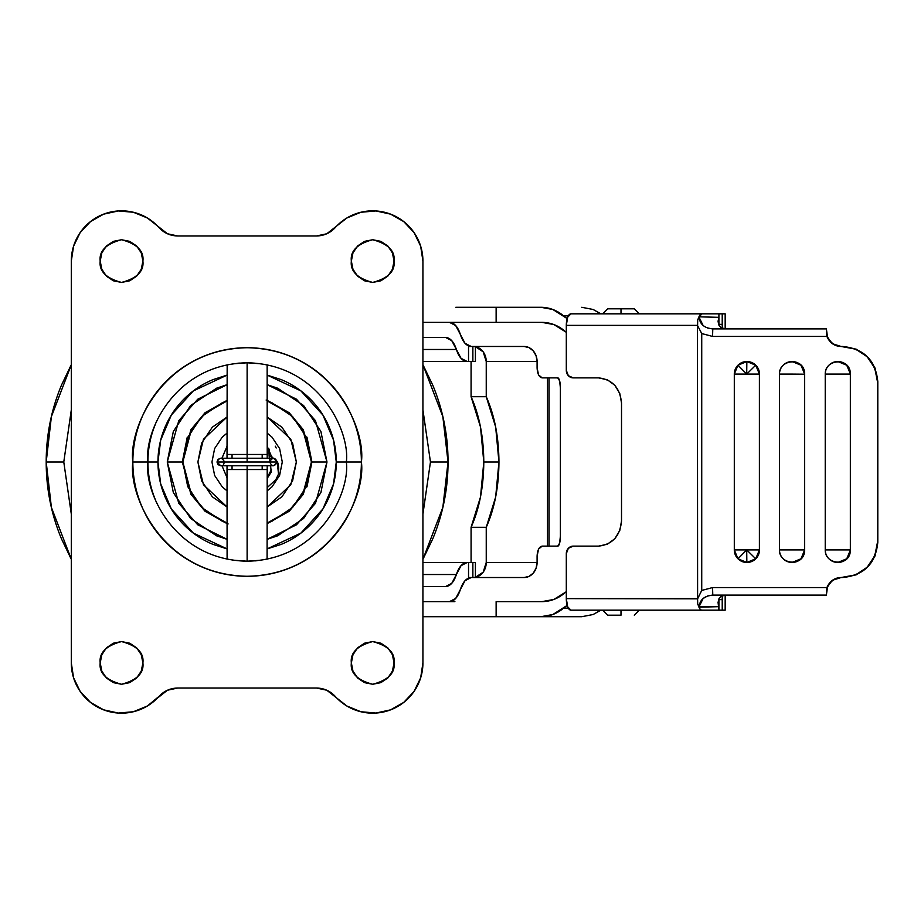 <?xml version="1.0" encoding="UTF-8"?>
<svg xmlns="http://www.w3.org/2000/svg" width="924" height="924" viewBox="0 0 924 924"><rect width="100%" height="100%" fill="white"/><g stroke="black" fill="none" stroke-linecap="round" stroke-linejoin="round"><path stroke-width="1.39" d="M71.31 559.32L61.492 538.888C51.294 514.275 46.2 488.646 46.2 462L51.386 416.643L71.31 364.726L51.386 416.643L46.2 462L63.779 462L71.31 409.979M422.926 409.979L430.457 462L448.036 462L442.85 416.643L422.926 364.726L442.85 416.643L448.036 462C448.036 488.646 442.942 514.275 432.744 538.888L422.926 559.32M71.31 514.021L63.779 462L46.2 462L51.386 507.357L71.31 559.274L51.386 507.357L46.2 462C46.2 435.354 51.294 409.725 61.492 385.112L71.31 364.68M422.926 364.68L432.744 385.112C442.942 409.725 448.036 435.354 448.036 462L442.85 507.357L422.926 559.274L442.85 507.357L448.036 462L430.457 462L422.926 514.021M422.926 514.091L430.457 462L422.926 409.909M71.31 409.909L63.779 462L71.31 514.091M227.027 433.137L222.257 437.133L214.634 448.544L211.954 462L214.634 475.456L222.257 486.867L227.027 490.863M267.209 490.863L271.979 486.867L279.602 475.456L282.282 462L279.602 448.544L271.979 437.133L267.209 433.137M232.848 363.825L247.124 362.797L261.319 363.813M261.33 560.187L247.124 561.203L232.675 560.152M155.463 499.965C150.427 487.814 147.921 475.155 147.921 462C143.925 432.986 173.689 364.148 247.124 362.797C320.547 364.148 350.312 432.986 346.327 462L361.388 462C365.985 428.574 331.704 349.284 247.124 347.724C162.543 349.284 128.251 428.574 132.848 462L147.921 462C143.925 432.986 173.689 364.148 247.124 362.797C320.547 364.148 350.312 432.986 346.327 462C350.312 491.014 320.547 559.852 247.124 561.203C173.689 559.852 143.925 491.014 147.921 462L132.848 462C132.848 477.154 135.747 491.73 141.545 505.728C147.343 519.727 155.602 532.085 166.32 542.804C177.027 553.522 189.385 561.78 203.384 567.579C217.394 573.377 231.97 576.276 247.124 576.276C262.277 576.276 276.853 573.377 290.852 567.579C304.851 561.78 317.209 553.522 327.928 542.804C338.634 532.085 346.893 519.727 352.691 505.728C358.489 491.73 361.388 477.154 361.388 462C361.388 446.846 358.489 432.27 352.691 418.272C346.893 404.273 338.634 391.915 327.928 381.196C317.209 370.478 304.851 362.22 290.852 356.421C276.853 350.623 262.277 347.724 247.124 347.724C231.97 347.724 217.394 350.623 203.384 356.421C189.385 362.22 177.027 370.478 166.32 381.196C155.602 391.915 147.343 404.273 141.545 418.272C135.747 432.27 132.848 446.846 132.848 462C128.251 495.426 162.543 574.716 247.124 576.276C331.704 574.716 365.985 495.426 361.388 462L346.327 462C350.312 491.014 320.547 559.852 247.124 561.203C173.689 559.852 143.925 491.014 147.921 462L157.958 462L160.684 440.136L171.31 415.072L193.335 390.898L227.027 375.132L213.005 379.625C202.079 384.153 192.435 390.598 184.072 398.96C175.71 407.311 169.277 416.955 164.749 427.881C160.222 438.808 157.958 450.173 157.958 462C157.958 473.827 160.222 485.192 164.749 496.119C169.277 507.045 175.71 516.689 184.072 525.04C192.435 533.402 202.079 539.847 213.005 544.375L227.027 548.879L193.335 533.102L171.31 508.928L160.684 483.864L157.958 462L147.921 462C147.921 448.845 150.427 436.186 155.463 424.035M227.027 465.765L227.027 469.531L247.124 469.531L247.124 561.203L247.124 469.531L267.209 469.531L247.124 469.531L247.124 465.765L247.124 469.531L227.027 469.531L227.096 559.159M228.286 559.401L229.383 559.609M254.816 560.903L257.057 560.706M264.714 559.632L265.511 559.482M267.082 559.17L267.209 465.765M394.04 662.924C395.253 673.007 388.138 680.133 372.695 684.268C357.253 680.133 350.138 673.007 351.351 662.924L352.968 671.09L357.6 678.02L364.53 682.64L372.695 684.268L380.861 682.64L387.791 678.02L392.423 671.09L394.04 662.924L392.423 654.746L387.791 647.828L380.861 643.196L372.695 641.568L364.53 643.196L357.6 647.828L352.968 654.746L351.351 662.924C350.138 652.829 357.253 645.714 372.695 641.568C388.138 645.714 395.253 652.829 394.04 662.924M142.897 662.924C144.109 673.007 136.995 680.133 121.541 684.268C106.098 680.133 98.984 673.007 100.196 662.924L101.825 671.09L106.445 678.02L113.375 682.64L121.541 684.268L129.718 682.64L136.637 678.02L141.268 671.09L142.897 662.924L141.268 654.746L136.637 647.828L129.718 643.196L121.541 641.568L113.375 643.196L106.445 647.828L101.825 654.746L100.196 662.924C98.984 652.829 106.098 645.714 121.541 641.568C136.995 645.714 144.109 652.829 142.897 662.924M394.04 261.076C395.253 271.171 388.138 278.286 372.695 282.432C357.253 278.286 350.138 271.171 351.351 261.076L352.968 269.254L357.6 276.172L364.53 280.804L372.695 282.432L380.861 280.804L387.791 276.172L392.423 269.254L394.04 261.076L392.423 252.91L387.791 245.98L380.861 241.36L372.695 239.732L364.53 241.36L357.6 245.98L352.968 252.91L351.351 261.076C350.138 250.993 357.253 243.867 372.695 239.732C388.138 243.867 395.253 250.993 394.04 261.076L392.423 269.254M142.897 261.076C144.109 271.171 136.995 278.286 121.541 282.432C106.098 278.286 98.984 271.171 100.196 261.076L101.825 269.254L106.445 276.172L113.375 280.804L121.541 282.432L129.718 280.804L136.637 276.172L141.268 269.254L142.897 261.076L141.268 252.91L136.637 245.98L129.718 241.36L121.541 239.732L113.375 241.36L106.445 245.98L101.825 252.91L100.196 261.076C98.984 250.993 106.098 243.867 121.541 239.732C136.995 243.867 144.109 250.993 142.897 261.076L141.268 269.254M167.452 690.228L158.986 696.407A50.231 50.231 0 0 1 71.31 662.924L71.31 261.076L73.585 246.165L80.169 232.594L90.494 221.598L103.627 214.16L118.364 210.949L133.391 212.266L147.355 217.983L167.452 233.772L177.708 235.967L316.539 235.967L326.784 233.772L346.893 217.983L360.845 212.266L375.872 210.949L390.621 214.16L403.742 221.598L414.067 232.594L420.663 246.165L422.926 261.076L422.926 662.924L420.663 677.835L414.067 691.406L403.742 702.402L390.621 709.84L375.872 713.051L360.845 711.734L346.893 706.017L326.784 690.228L316.539 688.034L177.708 688.034L167.452 690.228L147.355 706.017L133.391 711.734L118.364 713.051L103.627 709.84L90.494 702.402L80.169 691.406L73.585 677.835L71.31 662.924L71.31 261.076L73.585 246.165M167.452 233.772L177.708 235.967C170.282 235.816 164.045 233.033 158.986 227.593A50.231 50.231 0 0 0 71.31 261.076M177.708 235.967L316.539 235.967L326.784 233.772L346.893 217.983M316.539 235.967C323.954 235.816 330.203 233.033 335.25 227.593A50.231 50.231 0 0 1 422.926 261.076L422.926 662.924L420.663 677.835M346.893 706.017L326.784 690.228L316.539 688.034L177.708 688.034C170.282 688.184 164.045 690.967 158.986 696.407L147.355 706.017M316.539 688.034C323.954 688.184 330.203 690.967 335.25 696.407A50.231 50.231 0 0 0 422.926 662.924M249.33 362.82L247.124 362.797L247.124 454.469L267.209 454.469L267.14 364.841M265.95 364.599L264.865 364.391M239.42 363.097L237.179 363.294M229.522 364.368L228.471 364.564M227.165 364.83L227.027 454.469L247.124 454.469L247.124 458.235M734.303 374.093L746.707 374.093L737.976 365.211L734.303 374.093L734.303 549.907L737.976 558.789L746.846 562.462L746.707 549.907L737.976 558.789L746.707 549.907L746.846 562.462L755.728 558.789L746.707 549.907L755.728 558.789L759.401 549.907L734.303 549.907L759.401 549.907A12.555 12.555 90 0 1 737.976 558.789A12.555 12.555 90 0 1 734.303 549.907L734.303 374.093A12.555 12.555 90 0 1 737.976 365.211L746.707 374.093L755.728 365.211L746.846 361.538L746.707 374.093L746.846 361.538L737.976 365.211A12.555 12.555 90 0 1 755.728 365.211L746.707 374.093L734.303 374.093M698.948 316.828L702.067 313.825L718.907 313.825L570.94 313.825L702.067 313.825A11.55 4.632 -90 0 0 698.948 316.828L718.907 317.336L698.948 316.828M620.997 308.801L607.68 308.801L634.303 308.801L620.997 308.801L620.997 313.825L620.997 308.801M779.486 374.104A12.555 12.555 90 0 1 779.486 374.093A12.555 12.555 -90 0 0 779.486 374.104L779.486 549.896C778.944 565.292 805 567.117 804.596 549.803A12.555 12.555 90 0 1 792.03 562.462A12.555 12.555 90 0 1 779.486 549.896A12.555 12.555 -90 0 0 779.486 549.907L791.891 549.907L779.486 549.907L779.486 374.104L791.891 374.093L779.486 374.093A12.555 12.555 90 0 1 792.03 361.538A12.555 12.555 90 0 1 804.596 374.197L791.891 374.093L804.596 374.197C805 356.883 778.944 358.708 779.486 374.093M697.435 603.037L698.948 607.172A11.55 4.632 90 0 0 702.067 610.175L570.94 610.175L567.659 606.791L566.308 598.625L697.435 598.625L697.435 325.375L566.308 325.375L567.659 317.209L570.94 313.825A11.55 4.632 90 0 0 566.308 325.375L566.308 370.328L566.308 325.375L697.435 325.375L697.608 598.821L701.732 590.436L701.732 333.564L712.566 336.428L826.888 336.428L832.397 343.705L841.094 346.477L855.774 349.145L867.174 356.768L874.797 368.179L877.465 381.635L877.465 542.365L874.797 555.821L867.174 567.232L855.774 574.855L841.094 577.523L832.397 580.295L826.888 587.572L712.566 587.572L701.732 590.436L701.732 333.564L697.435 325.375L701.743 333.552L712.566 336.428L826.888 336.428L826.368 328.886L827.534 337.214L830.803 342.088L835.677 345.333L841.429 346.477C832.385 345.53 827.361 340.529 826.368 331.473L826.888 336.428C829.798 342.931 834.534 346.281 841.094 346.477L856.109 349.145L867.509 356.768L875.12 368.179L877.8 381.635L877.8 542.365L875.12 555.821L867.509 567.232L856.109 574.855L842.653 577.523C863.963 575.398 875.675 563.686 877.8 542.365L877.8 381.635L877.465 542.365C875.34 563.686 863.628 575.398 842.318 577.523L841.094 577.523C834.534 577.719 829.798 581.069 826.888 587.572L712.566 587.572L712.785 595.114L826.252 595.114L712.785 595.114L712.566 587.572L701.732 590.436L697.62 598.821L566.308 598.625L566.308 553.672L566.308 598.625A11.55 4.632 90 0 0 570.94 610.175L702.067 610.175A11.55 4.632 -90 0 1 698.948 607.172L718.907 606.664L718.907 610.175L702.067 610.175L725.167 610.175L725.178 595.114M620.997 615.199L607.68 615.199L620.997 615.199L620.997 610.175L620.997 615.199M792.111 562.462A12.555 12.555 -90 0 0 804.665 549.907L791.891 549.907L804.596 549.907L804.596 374.093L804.665 549.907L804.665 374.093L800.993 365.211L792.111 361.538A12.555 12.555 -90 0 1 804.665 374.093L804.665 549.907L800.993 558.789L792.041 562.462M247.124 462L247.124 362.797M837.86 562.462A12.555 12.555 -90 0 0 850.415 549.907L825.236 549.907C824.693 565.292 850.75 567.117 850.346 549.803A12.555 12.555 90 0 1 837.779 562.462L846.742 558.789L850.415 549.907L850.415 374.093L846.742 365.211L837.791 361.538A12.555 12.555 90 0 1 850.346 374.197L825.236 374.093L825.236 549.907L850.415 549.907L850.346 374.197C850.75 356.883 824.693 358.708 825.236 374.093L850.346 374.093L850.346 549.907L850.415 374.093A12.555 12.555 -90 0 0 837.86 361.538M836.682 361.584L831.889 363.005M831.889 560.995L836.682 562.416M786.151 560.995L790.932 562.416M790.932 361.584L786.151 363.005M740.967 560.995L745.737 562.416M746.846 562.462L755.797 558.789L759.47 549.907L759.47 374.093L755.797 365.211L746.846 361.538M745.737 361.584L740.967 363.005M841.429 577.523L835.677 578.667L830.803 581.912L827.534 586.786L826.368 595.114L826.888 587.572L826.368 592.527C827.361 583.471 832.385 578.47 841.429 577.523M703.118 325.502L699.11 317.336C699.93 324.336 704.492 328.193 712.785 328.886L712.566 336.428L712.785 328.886L826.252 328.886L712.785 328.886L707.553 328.008M581.762 616.712L540.829 616.712A40.182 36.81 90 0 0 563.513 608.165L568.318 608.165L563.513 608.165L567.174 605.405L552.818 614.518L540.829 616.712L496.13 616.712L496.13 601.639L541.88 601.639L553.88 599.445L566.308 591.707A40.182 36.81 90 0 0 564.564 593.104C557.877 598.706 550.311 601.547 541.88 601.639L496.13 601.639L496.13 616.712L422.926 616.712L581.762 616.712L593.15 614.518L600.854 610.175M422.926 601.639L454.897 601.639M725.132 610.175L722.221 610.175L722.221 599.63L718.907 599.63L722.221 599.63L722.221 595.703L722.221 610.175L718.907 610.175L718.064 602.332M718.907 599.63L718.907 606.664L718.907 599.63M598.509 546.13L573.203 546.13L568.329 548.336L566.308 553.672A7.531 6.907 90 0 1 573.203 546.13L598.509 546.13L607.311 544.224L614.783 538.784L619.761 530.63L621.517 521.021C620.05 536.163 612.381 544.536 598.509 546.13M566.308 370.328L568.329 375.664L573.203 377.87L598.509 377.87L607.311 379.776L614.783 385.216L619.761 393.37L621.517 402.979L621.517 521.021L621.517 402.979C620.05 387.837 612.381 379.464 598.509 377.87L573.203 377.87A7.531 6.907 90 0 1 566.308 370.328M718.075 602.806L718.653 599.191L721.055 596.303L725.513 595.114L721.055 596.303L718.653 599.191L718.075 602.806L718.907 606.664L699.11 606.664L703.118 598.498L707.553 595.992L712.785 595.114C704.492 595.807 699.93 599.664 699.11 606.664L698.683 606.664M746.927 562.462A12.555 12.555 -90 0 0 759.47 549.907L759.47 549.907A12.555 12.555 -90 0 0 759.47 549.896L759.47 374.104A12.555 12.555 -90 0 0 759.47 374.093L759.401 549.907L759.401 374.093L746.707 374.093L759.401 374.093L755.728 365.211A12.555 12.555 90 0 1 759.401 374.093L759.47 374.093A12.555 12.555 -90 0 0 746.927 361.538M837.779 562.462A12.555 12.555 90 0 1 825.236 549.907L825.236 374.093A12.555 12.555 90 0 1 837.779 361.538M697.608 598.821L697.689 604.077M718.907 313.825L718.907 324.37L722.221 324.37L722.221 328.297L722.221 324.37L718.907 324.37L718.907 313.825L722.221 313.825L722.221 324.37L722.221 313.825L718.907 313.825M454.897 322.361L541.88 322.361C550.311 322.453 557.877 325.294 564.564 330.896A40.182 36.81 90 0 0 566.308 332.293L553.88 324.555L541.88 322.361L496.13 322.361L496.13 307.288L540.829 307.288L552.818 309.482L567.174 318.595L563.513 315.835L568.318 315.835L563.513 315.835A40.182 36.81 90 0 0 540.829 307.288L496.13 307.288L496.13 322.361L422.926 322.361M455.832 307.288L496.13 307.288L455.832 307.288M600.854 313.825L593.15 309.482L581.762 307.288M725.178 328.886L725.178 313.825L722.221 313.825L725.132 313.825M725.513 328.886L721.055 327.697L718.653 324.809L718.075 321.194L718.907 317.336L718.075 321.194L718.653 324.809L721.055 327.697L725.513 328.886M697.435 320.963L698.683 317.336M697.689 319.923L697.608 325.179M877.8 381.635C875.675 360.314 863.963 348.602 842.653 346.477L842.318 346.477C863.628 348.602 875.34 360.314 877.465 381.635L877.8 381.635M227.027 446.315L221.899 458.396L227.027 446.327L221.922 458.235L227.027 458.235L227.027 454.469L267.209 454.469L267.209 458.235L269.358 458.235L269.046 454.908M220.744 465.765L273.492 465.765L277.258 462L216.978 462L220.744 465.765L218.087 464.668L216.978 462L218.087 459.332L220.755 458.235M277.246 462.289C274.37 466.851 271.864 466.759 269.727 462L269.739 461.711C272.499 457.137 275.005 457.23 277.258 462L273.492 458.235L220.744 458.235M271.24 472.095L267.209 478.343L271.24 472.095L270.582 465.765M277.223 461.746C278.505 463.582 278.933 467.683 278.517 474.047L277.258 462.162L278.517 474.081L275.837 479.695L267.209 487.572M269.565 453.361L269.069 449.052L269.427 455.832L272.707 457.357L269.427 455.832L269.9 460.88L269.034 454.827M276.207 447.99L275.26 446.165M471.078 396.696L486.243 396.696C494.548 415.373 498.787 437.144 498.948 462L483.795 462C483.622 437.144 479.383 415.373 471.078 396.696L480.503 427.015L483.795 462L480.503 496.985L471.078 527.304L486.243 527.304L486.243 562.462L483.171 572.187L475.41 577.315L472.903 577.523L524.093 577.523A15.073 12.994 -90 0 0 537.087 562.462L536.093 568.225L533.275 573.111L529.059 576.38L524.093 577.523L472.869 577.523L472.869 562.462L475.41 562.462L475.41 577.315L475.41 562.462L467.255 562.462L461.03 565.684L451.767 583.344L445.541 586.567L422.926 586.567L445.541 586.567C450.219 586.255 453.834 582.236 456.398 574.52A25.11 12.717 -90 0 1 467.255 562.462L422.926 562.462L472.869 562.462L472.869 577.523L475.41 577.315A15.073 12.994 90 0 0 486.243 562.462L486.243 527.304L495.668 496.985L498.948 462L495.668 427.015L486.243 396.696L486.243 361.538L537.087 361.538L537.087 367.821L538.577 374.925L542.169 377.87L547.516 377.87L547.516 546.13L542.169 546.13L538.577 549.075L537.087 556.179L537.087 562.462L486.243 562.462L537.087 562.462L537.087 556.179C537.41 550.127 539.108 546.777 542.169 546.13L549.052 546.13L549.052 377.87L547.516 377.87L547.516 546.13L549.052 546.13L549.052 377.87L557.726 377.87L559.609 380.803L560.394 387.907L560.394 536.093L560.394 387.907A10.048 2.668 -90 0 0 557.726 377.87L542.169 377.87C539.108 377.223 537.41 373.873 537.087 367.821L537.087 361.538A15.073 12.994 -90 0 0 524.093 346.477L529.059 347.62L533.275 350.889L536.093 355.775L537.087 361.538L486.243 361.538L486.243 396.696L471.078 396.696L471.078 361.538L471.078 396.696M468.537 346.477L524.093 346.477L472.869 346.477L472.869 361.538L475.41 361.538L422.926 361.538L467.255 361.538A25.11 12.717 -90 0 1 456.398 349.48C453.834 341.764 450.219 337.745 445.541 337.433L422.926 337.433L445.541 337.433L451.767 340.656L461.03 358.316L467.255 361.538L468.537 361.538L468.537 346.477L472.869 346.477L472.869 361.538L468.537 361.538L468.537 346.477L471.194 346.477L464.968 343.254L455.705 325.583L449.48 322.361A25.11 12.717 -90 0 1 460.337 334.419C462.901 342.146 466.516 346.165 471.194 346.477M471.078 562.462L471.078 527.304L471.078 562.462M468.537 577.523L468.537 562.462L468.537 577.523L472.869 577.523L468.537 577.523L471.194 577.523L464.968 580.746L460.337 589.581A25.11 12.717 -90 0 1 449.48 601.639L455.705 598.417L460.337 589.581C462.901 581.854 466.516 577.835 471.194 577.523M422.926 574.52L456.398 574.52L422.926 574.52M475.41 361.538L475.41 346.685L483.171 351.813L486.243 361.538A15.073 12.994 90 0 0 475.41 346.685L472.903 346.477L475.41 346.685L475.41 361.538M560.394 536.093L559.609 543.197L557.726 546.13L549.052 546.13L557.726 546.13A10.048 2.668 -90 0 0 560.394 536.093M456.398 349.48L422.926 349.48L456.398 349.48M471.078 527.304C479.383 508.627 483.622 486.856 483.795 462L498.948 462C498.787 486.856 494.548 508.627 486.243 527.304L471.078 527.304M277.258 462L216.978 462C219.496 457.137 222.003 457.137 224.52 462L223.412 464.668M267.209 477.65L271.471 469.473M272.349 458.419L267.209 446.327M227.027 477.673L221.91 465.592M227.027 446.327L221.899 458.396L227.027 446.327M182.825 462L191.303 430.087L205.255 413.201L227.027 400.924L222.511 402.598L201.651 416.539L187.722 437.399L182.825 462L187.722 486.602L201.651 507.461L222.511 521.402L227.027 523.076L205.255 510.799L191.303 493.913L182.825 462M267.209 400.924L288.981 413.201L302.933 430.087L311.411 462L302.933 493.913L288.981 510.799L267.209 523.076L271.725 521.402L292.585 507.461L306.525 486.602L311.411 462L306.525 437.399L292.585 416.539L271.725 402.598L267.209 400.924M267.209 417.059L281.924 427.188L292.596 443.162L281.924 427.188L267.209 417.059L290.783 439.258L296.35 462L290.783 484.742L267.209 506.941L281.924 496.812L292.596 480.838L281.924 496.812L267.209 506.941M227.027 506.941L212.312 496.812L201.64 480.838L212.312 496.812L227.027 506.941L203.465 484.742L197.898 462L203.465 439.258L227.027 417.059L212.312 427.188L227.027 417.059M267.209 375.132L300.901 390.898L322.926 415.072L333.552 440.136L336.278 462L346.327 462L336.278 462C336.278 450.173 334.014 438.808 329.487 427.881C324.971 416.955 318.526 407.311 310.164 398.96C301.802 390.598 292.157 384.153 281.243 379.625L267.209 375.121M306.987 486.798L311.919 462L303.338 429.776L289.224 412.751L267.209 400.392L289.224 412.751L303.338 429.776L311.919 462L326.981 462L315.465 420.674L296.465 399.203L267.209 384.707M227.027 384.707L197.771 399.203L178.782 420.674L167.256 462L182.328 462L190.898 429.776L205.013 412.751L227.027 400.392L205.013 412.751L190.898 429.776L182.328 462L167.256 462L173.331 431.439L190.644 405.532L216.551 388.219L227.027 384.696L216.551 388.219M277.685 388.219L267.209 384.696L277.685 388.219L303.592 405.532L320.905 431.439L326.981 462L311.919 462L303.338 494.224L289.224 511.249L267.209 523.608L289.224 511.249L303.338 494.224L311.919 462L306.987 437.202M182.328 462L190.898 494.224L205.013 511.249L227.027 523.608L205.013 511.249L190.898 494.224L182.328 462L187.26 437.202M226.865 523.55L228.113 523.943M267.371 400.45L266.135 400.057M267.209 548.879L281.243 544.375C292.157 539.847 301.802 533.402 310.164 525.04C318.526 516.689 324.971 507.045 329.487 496.119C334.014 485.192 336.278 473.827 336.278 462L333.552 483.864L322.926 508.928L300.901 533.102L267.209 548.868M320.905 492.561L326.981 462L320.905 492.561L303.592 518.468L277.685 535.781L267.209 539.304L277.685 535.781L303.592 518.468M216.551 535.781L227.027 539.304L216.551 535.781L190.644 518.468L173.331 492.561L167.256 462L173.331 492.561M267.209 539.293L296.465 524.797L315.465 503.326L326.981 462L320.905 431.439M173.331 431.439L167.256 462L178.782 503.326L197.771 524.797L227.027 539.293M292.596 443.162L296.35 462L292.596 480.838M201.64 480.838L197.898 462L201.64 443.162L212.312 427.188M262.185 454.469L262.185 458.235M262.185 465.765L262.185 469.531M607.68 308.801L602.667 313.825M634.303 615.199L639.327 610.175M826.379 328.886L826.379 331.97M826.379 595.114L826.379 592.03M607.68 615.199L602.667 610.175M634.303 308.801L639.327 313.825M232.051 454.469L232.051 458.235M232.051 465.765L232.051 469.531M268.699 449.133L269.069 454.296M267.209 478.158L271.229 472.176"/></g></svg>
